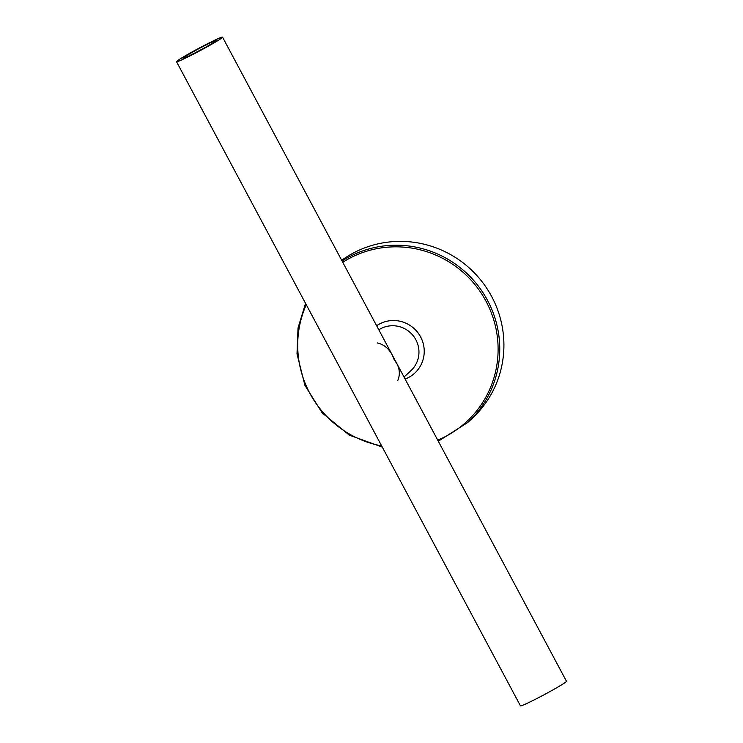 <?xml version="1.0" encoding="UTF-8"?>
<svg xmlns="http://www.w3.org/2000/svg" width="743" height="743" viewBox="0 0 743 743"><rect width="100%" height="100%" fill="white"/><g stroke="black" fill="none" stroke-linecap="round" stroke-linejoin="round"><path stroke-width="1.11" d="M377.546 342.969C383.797 344.548 388.654 348.467 392.118 354.745L394.189 359.677L396.892 363.68C399.845 369.429 400.106 375.104 397.691 380.704M341.687 260.291A102.692 100.602 47.4 0 1 354.049 252.648A102.692 100.602 47.4 0 1 484.724 285.303A102.692 100.602 47.4 0 1 471.879 418.69L467.728 422.507L438.296 441.221M203.387 45.89A26.079 1.337 -28.1 0 0 176.528 61.725A26.079 1.337 -28.1 0 0 200.164 50.617A26.079 1.337 -28.1 0 0 222.547 37.15A26.079 1.337 -28.1 0 0 203.387 45.89M176.528 61.725L520.453 705.85A26.079 1.337 -28.1 0 0 544.099 694.742A26.079 1.337 -28.1 0 0 566.472 681.275L222.547 37.15M202.31 46.883A18.77 0.966 -28.1 0 0 182.973 58.279A18.77 0.966 -28.1 0 0 199.988 50.283A18.77 0.966 -28.1 0 0 216.092 40.596A18.77 0.966 -28.1 0 0 202.31 46.883M378.809 329.808A26.079 25.55 47.4 0 1 380.899 328.592A26.079 25.55 47.4 0 1 414.083 336.885A26.079 25.55 47.4 0 1 410.823 370.766L404.016 377.026M376.636 325.74A30.482 29.859 47.4 0 1 379.757 323.864A30.482 29.859 47.4 0 1 421.43 338.557A30.482 29.859 47.4 0 1 405.093 379.041M342.755 262.288A101.317 99.256 47.4 0 1 350.241 257.951A101.317 99.256 47.4 0 1 488.04 305.215A101.317 99.256 47.4 0 1 437.711 440.125M381.661 445.902A101.317 99.256 47.4 0 1 306.274 304.714M342.068 261.007A102.692 100.602 47.4 0 1 349.888 256.474A102.692 100.602 47.4 0 1 480.563 289.129A102.692 100.602 47.4 0 1 467.728 422.507M382.301 447.1L349.368 435.166L322.165 412.876L304.899 385.311L297.005 353.891L298.027 328.007L305.54 303.348"/></g></svg>
